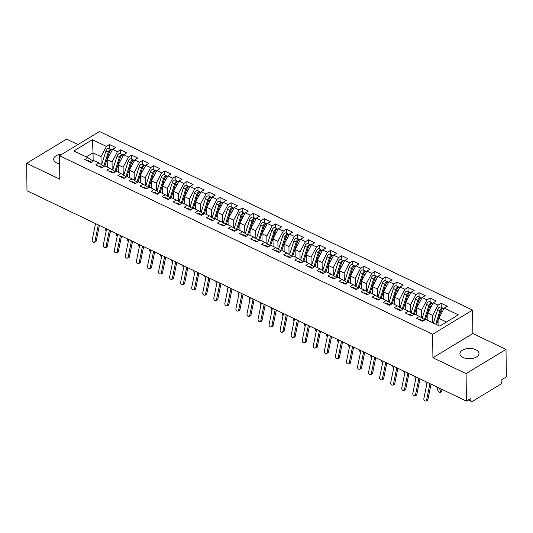 <?xml version="1.0" encoding="UTF-8"?>
<svg xmlns="http://www.w3.org/2000/svg" width="533" height="533" viewBox="0 0 533 533"><rect width="100%" height="100%" fill="white"/><g stroke="black" fill="none" stroke-linecap="round" stroke-linejoin="round"><path stroke-width="0.8" d="M62.328 154.024A9.534 5.143 -0.7 0 0 53.666 159.26A9.534 5.143 -0.7 0 0 56.811 163.011A9.534 5.143 -0.7 0 0 59.629 163.937M463.077 357.456A9.534 5.143 -0.7 0 0 473.364 358.243A9.534 5.143 -0.7 0 0 479 353.466A9.534 5.143 -0.7 0 0 475.856 349.708A9.534 5.143 -0.7 0 0 465.562 348.922A9.534 5.143 -0.7 0 0 459.932 353.699A9.534 5.143 -0.7 0 0 463.077 357.456M506.017 349.415L472.851 333.545L432.916 357.743L466.075 373.62L506.017 349.415L506.35 376.884L501.859 379.609L501.879 381.615A2.232 1.273 115.6 0 1 500.407 384.4L472.451 401.342A2.232 1.273 115.6 0 1 471.465 401.476L468.28 399.957M77.965 144.55L66.585 139.106L26.65 163.305L26.983 190.774L466.415 401.089L466.075 373.62M472.564 310.086L99.464 131.524L59.529 155.723L432.629 334.291L472.564 310.086L472.851 333.545M109.512 144.556L106.413 146.435L92.376 139.713L73.801 150.972L87.845 157.688L84.747 159.567L90.936 162.525L94.035 160.653L98.898 162.978L95.8 164.857L101.996 167.822L105.088 165.943L109.951 168.268L106.86 170.147L113.049 173.112L116.141 171.233L121.004 173.565L117.913 175.437L124.102 178.402L127.2 176.523L132.064 178.855L128.966 180.727L135.155 183.692L138.254 181.813L143.117 184.145L140.019 186.017L146.215 188.982L149.307 187.11L154.17 189.435L151.079 191.307L157.268 194.272L160.36 192.4L165.23 194.725L162.132 196.604L168.321 199.562L171.419 197.69L176.283 200.015L173.185 201.894L179.374 204.852L182.473 202.98L187.336 205.305L184.238 207.184L190.434 210.149L193.526 208.27L198.389 210.595L195.298 212.474L201.487 215.439L204.579 213.56L209.449 215.892L206.351 217.764L212.54 220.729L215.638 218.85L220.502 221.182L217.404 223.054L223.594 226.019L226.692 224.14L231.555 226.472L228.457 228.344L234.653 231.309L237.745 229.437L242.608 231.762L239.517 233.641L245.706 236.599L248.798 234.727L253.668 237.052L250.57 238.931L256.759 241.889L259.857 240.017L264.721 242.342L261.623 244.221L267.813 247.179L270.911 245.307L275.774 247.632L272.683 249.511L278.872 252.475L281.964 250.597L286.827 252.922L283.736 254.801L289.925 257.765L293.017 255.887L297.887 258.219L294.789 260.091L300.978 263.055L304.077 261.177L308.94 263.509L305.842 265.381L312.032 268.346L315.13 266.467L319.993 268.799L316.902 270.671L323.091 273.636L326.183 271.763L331.046 274.089L327.955 275.967L334.144 278.926L337.242 277.053L342.106 279.379L339.008 281.257L345.197 284.216L348.296 282.343L353.159 284.669L350.061 286.547L356.251 289.506L359.349 287.633L364.212 289.959L361.121 291.837L367.31 294.802L370.402 292.923L375.265 295.255L372.174 297.128L378.363 300.092L381.461 298.214L386.325 300.545L383.227 302.418L389.416 305.382L392.515 303.504L397.378 305.835L394.28 307.708L400.47 310.672L403.568 308.794L408.431 311.125L405.34 312.998L411.529 315.962L414.621 314.09L419.484 316.415L416.393 318.294L422.582 321.252L425.68 319.38L439.718 326.096L458.287 314.843L444.249 308.127L447.34 306.248L441.151 303.284L438.059 305.162L433.196 302.831L436.287 300.958L430.098 297.994L427 299.872L422.136 297.541L425.234 295.668L419.045 292.704L415.947 294.582L411.083 292.251L414.181 290.378L407.985 287.414L404.893 289.286L400.03 286.961L403.121 285.082L396.932 282.124L393.84 283.996L388.977 281.671L392.068 279.792L385.879 276.834L382.781 278.706L377.917 276.38L381.015 274.502L374.826 271.544L371.728 273.416L366.864 271.09L369.962 269.212L363.766 266.247L360.674 268.126L355.811 265.794L358.902 263.922L352.713 260.957L349.621 262.836L344.758 260.504L347.849 258.632L341.66 255.667L338.562 257.546L333.698 255.214L336.796 253.342L330.607 250.377L327.509 252.256L322.645 249.924L325.743 248.052L319.547 245.087L316.455 246.959L311.592 244.634L314.683 242.755L308.494 239.797L305.402 241.669L300.539 239.344L303.63 237.465L297.441 234.507L294.343 236.379L289.479 234.054L292.577 232.175L286.388 229.21L283.289 231.089L278.426 228.764L281.524 226.885L275.328 223.92L272.236 225.799L267.373 223.467L270.464 221.595L264.275 218.63L261.183 220.509L256.32 218.177L259.411 216.305L253.222 213.34L250.124 215.219L245.26 212.887L248.358 211.015L242.169 208.05L239.07 209.929L234.207 207.597L237.305 205.725L231.109 202.76L228.017 204.632L223.154 202.307L226.245 200.428L220.056 197.47L216.964 199.342L212.101 197.017L215.192 195.138L209.003 192.18L205.905 194.052L201.041 191.727L204.139 189.848L197.95 186.883L194.851 188.762L189.988 186.437L193.086 184.558L186.89 181.593L183.798 183.472L178.935 181.14L182.026 179.268L175.837 176.303L172.745 178.182L167.882 175.85L170.973 173.978L164.784 171.013L161.686 172.892L156.822 170.56L159.92 168.688L153.731 165.723L150.632 167.595L145.769 165.27L148.867 163.398L142.671 160.433L139.579 162.305L134.716 159.98L137.807 158.101L131.618 155.143L128.526 157.015L123.656 154.69L126.754 152.811L120.565 149.853L117.467 151.725L112.603 149.4L115.701 147.521L109.512 144.556L109.558 148.6M107.286 166.996L107.2 159.627L112.063 161.952L112.157 169.681M112.603 149.4L107.2 159.627M117.467 151.725L112.063 161.952M87.845 157.688L93.228 161.139M118.339 172.219L118.253 164.917L123.116 167.242L123.21 174.971M123.656 154.69L118.253 164.917M128.526 157.015L123.116 167.242M98.898 162.978L104.288 166.429M129.399 177.576L129.306 170.207L134.169 172.532L134.263 180.261M134.716 159.98L129.306 170.207M139.579 162.305L134.169 172.532M109.951 168.268L115.341 171.719M140.452 182.799L140.359 175.497L145.229 177.822L145.322 185.557M145.769 165.27L140.359 175.497M150.632 167.595L145.229 177.822M121.004 173.565L126.394 177.009M151.505 188.156L151.419 180.787L156.282 183.119L156.376 190.847M156.822 170.56L151.419 180.787M161.686 172.892L156.282 183.119M132.064 178.855L137.447 182.299M162.558 193.452L162.472 186.077L167.335 188.409L167.429 196.137M167.882 175.85L162.472 186.077M172.745 178.182L167.335 188.409M143.117 184.145L148.507 187.596M173.618 198.742L173.525 191.367L178.388 193.699L178.482 201.427M178.935 181.14L173.525 191.367M183.798 183.472L178.388 193.699M154.17 189.435L159.56 192.886M184.671 204.032L184.578 196.657L189.448 198.989L189.541 206.717M189.988 186.437L184.578 196.657M194.851 188.762L189.448 198.989M165.23 194.725L170.613 198.176M195.724 209.322L195.638 201.954L200.501 204.279L200.595 212.007M201.041 191.727L195.638 201.954M205.905 194.052L200.501 204.279M176.283 200.015L181.666 203.466M206.777 214.546L206.691 207.244L211.554 209.569L211.648 217.297M212.101 197.017L206.691 207.244M216.964 199.342L211.554 209.569M187.336 205.305L192.726 208.756M217.837 219.836L217.744 212.534L222.607 214.859L222.701 222.587M223.154 202.307L217.744 212.534M228.017 204.632L222.607 214.859M198.389 210.595L203.779 214.046M228.89 225.192L228.797 217.824L233.667 220.149L233.76 227.884M234.207 207.597L228.797 217.824M239.07 209.929L233.667 220.149M209.449 215.892L214.832 219.336M239.943 230.489L239.857 223.114L244.72 225.446L244.814 233.174M245.26 212.887L239.857 223.114M250.124 215.219L244.72 225.446M220.502 221.182L225.885 224.633M251.003 235.779L250.91 228.404L255.773 230.736L255.867 238.464M256.32 218.177L250.91 228.404M261.183 220.509L255.773 230.736M231.555 226.472L236.945 229.923M262.056 241.069L261.963 233.694L266.826 236.026L266.92 243.754M267.373 223.467L261.963 233.694M272.236 225.799L266.826 236.026M242.608 231.762L247.998 235.213M273.109 246.286L273.016 238.984L277.886 241.316L277.979 249.044M278.426 228.764L273.016 238.984M283.289 231.089L277.886 241.316M253.668 237.052L259.051 240.503M284.162 251.576L284.076 244.281L288.939 246.606L289.033 254.334M289.479 234.054L284.076 244.281M294.343 236.379L288.939 246.606M264.721 242.342L270.104 245.793M295.215 256.873L295.129 249.571L299.992 251.896L300.086 259.624M300.539 239.344L295.129 249.571M305.402 241.669L299.992 251.896M275.774 247.632L281.164 251.083M306.275 262.229L306.182 254.861L311.045 257.186L311.145 264.921M311.592 244.634L306.182 254.861M316.455 246.959L311.045 257.186M286.827 252.922L292.217 256.373M317.328 267.519L317.242 260.151L322.105 262.476L322.199 270.211M322.645 249.924L317.242 260.151M327.509 252.256L322.105 262.476M297.887 258.219L303.27 261.663M328.381 272.816L328.295 265.441L333.158 267.773L333.252 275.501M333.698 255.214L328.295 265.441M338.562 257.546L333.158 267.773M308.94 263.509L314.323 266.96M339.441 278.106L339.348 270.731L344.211 273.063L344.305 280.791M344.758 260.504L339.348 270.731M349.621 262.836L344.211 273.063M319.993 268.799L325.383 272.25M350.494 283.323L350.401 276.021L355.264 278.353L355.364 286.081M355.811 265.794L350.401 276.021M360.674 268.126L355.264 278.353M331.046 274.089L336.436 277.54M361.547 288.613L361.461 281.317L366.324 283.643L366.418 291.371M366.864 271.09L361.461 281.317M371.728 273.416L366.324 283.643M342.106 279.379L347.489 282.83M372.6 293.976L372.514 286.607L377.377 288.933L377.471 296.661M377.917 276.38L372.514 286.607M382.781 278.706L377.377 288.933M353.159 284.669L358.542 288.12M383.66 299.266L383.567 291.897L388.43 294.223L388.524 301.951M388.977 281.671L383.567 291.897M393.84 283.996L388.43 294.223M364.212 289.959L369.602 293.41M394.713 304.556L394.62 297.187L399.483 299.513L399.583 307.248M400.03 286.961L394.62 297.187M404.893 289.286L399.483 299.513M375.265 295.255L380.655 298.7M405.766 309.846L405.68 302.478L410.543 304.803L410.637 312.538M411.083 292.251L405.68 302.478M415.947 294.582L410.543 304.803M386.325 300.545L391.708 303.99M416.819 315.07L416.733 307.768L421.596 310.099L421.69 317.828M422.136 297.541L416.733 307.768M427 299.872L421.596 310.099M397.378 305.835L402.761 309.287M427.872 320.36L427.786 313.058L432.649 315.389L432.743 322.758M433.196 302.831L427.786 313.058M438.059 305.162L432.649 315.389M408.431 311.125L413.821 314.577M469.067 399.477L470.932 400.37L470.905 398.364L466.415 401.089M470.932 400.37A2.232 1.273 115.6 0 0 471.465 401.476M438.932 325.723L438.839 318.348L446.474 322.005M444.249 308.127L438.839 318.348M419.484 316.415L424.874 319.867M432.916 357.743L432.629 334.291M26.65 163.305L59.816 179.181L59.529 155.723M93.148 161.086L93.048 152.851L86.293 156.949M101.103 164.391L101.004 156.662L93.048 152.851L92.376 139.713M106.413 146.435L101.004 156.662M441.151 303.284L441.204 307.321M430.098 297.994L430.144 302.031M419.045 292.704L419.091 296.741M407.985 287.414L408.038 291.451M396.932 282.124L396.985 286.161M385.879 276.834L385.925 280.871M374.826 271.544L374.872 275.581M363.766 266.247L363.819 270.291M352.713 260.957L352.766 264.994M341.66 255.667L341.706 259.704M330.607 250.377L330.653 254.414M319.547 245.087L319.6 249.124M308.494 239.797L308.547 243.834M297.441 234.507L297.487 238.544M286.388 229.21L286.434 233.254M275.328 223.92L275.381 227.964M264.275 218.63L264.328 222.667M253.222 213.34L253.268 217.377M242.169 208.05L242.215 212.087M231.109 202.76L231.162 206.797M220.056 197.47L220.109 201.507M209.003 192.18L209.049 196.217M197.95 186.883L197.996 190.927M186.89 181.593L186.943 185.637M175.837 176.303L175.89 180.341M164.784 171.013L164.83 175.051M153.731 165.723L153.777 169.761M142.671 160.433L142.724 164.47M131.618 155.143L131.671 159.18M120.565 149.853L120.611 153.89M427.186 382.314L423.875 398.531A1.859 1.399 -102.1 0 0 424.261 400.356A1.859 1.399 -102.1 0 0 425.647 401.009A1.859 1.399 -102.1 0 0 426.64 399.85L427.886 399.583A1.859 1.399 77.9 0 1 426.893 400.743L425.647 401.009M422.929 320.913A2.978 1.692 115.6 0 0 422.542 320.586A2.978 1.692 115.6 0 0 421.383 320.679M419.058 319.567A2.978 1.692 -64.4 0 1 420.217 319.48L422.542 320.586M423.129 320.926A2.978 1.692 115.6 0 0 422.269 321.106M429.951 383.633L426.64 399.85M427.886 399.583L431.03 384.153M435.708 324.177L439.925 310.812A2.978 1.692 -64.4 0 1 441.69 308.367A2.978 1.692 -64.4 0 1 443.003 308.187L440.684 307.075A2.978 1.692 115.6 0 0 439.365 307.255A2.978 1.692 115.6 0 0 437.606 309.7L433.382 323.065M443.003 308.187A2.978 1.692 -64.4 0 1 443.389 308.514M436.587 324.604L440.811 311.239A2.978 1.692 -64.4 0 1 442.57 308.787A2.978 1.692 -64.4 0 1 443.889 308.607L443.969 308.647M441.417 389.123L441.87 390.616A1.859 0.806 45 0 1 441.81 391.275L440.571 392.508A1.859 0.806 -135 0 0 440.638 391.855L439.532 388.217M436.767 386.898L437.873 390.529A1.859 0.806 -135 0 0 439.159 392.168A1.859 0.806 -135 0 0 440.571 392.508M416.133 377.018L412.822 393.241A1.859 1.399 -102.1 0 0 413.208 395.06A1.859 1.399 -102.1 0 0 414.594 395.719A1.859 1.399 -102.1 0 0 415.58 394.56L416.826 394.293A1.859 1.399 77.9 0 1 415.84 395.453L414.594 395.719M411.876 315.623A2.978 1.692 115.6 0 0 411.489 315.296A2.978 1.692 115.6 0 0 410.33 315.389M408.005 314.277A2.978 1.692 -64.4 0 1 409.164 314.184L411.489 315.296M412.076 315.636A2.978 1.692 115.6 0 0 411.21 315.809M418.891 378.343L415.58 394.56M416.826 394.293L419.977 378.863M405.073 371.728L401.762 387.951A1.859 1.399 -102.1 0 0 402.155 389.77A1.859 1.399 -102.1 0 0 403.541 390.429A1.859 1.399 -102.1 0 0 404.527 389.27L405.773 389.003A1.859 1.399 77.9 0 1 404.78 390.163L403.541 390.429M400.816 310.333A2.978 1.692 115.6 0 0 400.43 310.006A2.978 1.692 115.6 0 0 399.27 310.099M396.952 308.987A2.978 1.692 -64.4 0 1 398.111 308.893L400.43 310.006M401.016 310.339A2.978 1.692 115.6 0 0 400.156 310.519M407.838 373.053L404.527 389.27M405.773 389.003L408.924 373.573M394.02 366.438L390.709 382.654A1.859 1.399 -102.1 0 0 391.095 384.48A1.859 1.399 -102.1 0 0 392.481 385.139A1.859 1.399 -102.1 0 0 393.474 383.98L394.72 383.713A1.859 1.399 77.9 0 1 393.727 384.873L392.481 385.139M389.763 305.043A2.978 1.692 115.6 0 0 389.376 304.716A2.978 1.692 115.6 0 0 388.217 304.809M385.899 303.697A2.978 1.692 -64.4 0 1 387.058 303.603L389.376 304.716M389.963 305.049A2.978 1.692 115.6 0 0 389.103 305.229M396.785 367.763L393.474 383.98M394.72 383.713L397.871 368.283M382.967 361.147L379.656 377.364A1.859 1.399 -102.1 0 0 380.042 379.19A1.859 1.399 -102.1 0 0 381.428 379.849A1.859 1.399 -102.1 0 0 382.421 378.69L383.667 378.423A1.859 1.399 77.9 0 1 382.674 379.583L381.428 379.849M378.71 299.753A2.978 1.692 115.6 0 0 378.323 299.426A2.978 1.692 115.6 0 0 377.164 299.519M374.839 298.407A2.978 1.692 -64.4 0 1 375.998 298.313L378.323 299.426M378.91 299.759A2.978 1.692 115.6 0 0 378.05 299.939M385.732 362.473L382.421 378.69M383.667 378.423L386.811 362.993M424.428 319.58L428.872 305.522A2.978 1.692 -64.4 0 1 430.631 303.077A2.978 1.692 -64.4 0 1 431.95 302.897L429.631 301.785A2.978 1.692 115.6 0 0 428.312 301.964A2.978 1.692 115.6 0 0 426.547 304.41L422.209 318.161M431.95 302.897A2.978 1.692 -64.4 0 1 432.336 303.224M425.474 319.5L429.758 305.949A2.978 1.692 -64.4 0 1 431.517 303.497A2.978 1.692 -64.4 0 1 432.836 303.317L432.916 303.357M430.804 385.279L430.817 385.326A1.859 0.806 45 0 1 430.751 385.985L430.637 386.099M426.68 384.779L425.714 381.608M413.375 314.29L417.819 300.232A2.978 1.692 -64.4 0 1 419.578 297.787A2.978 1.692 -64.4 0 1 420.897 297.607L418.572 296.495A2.978 1.692 115.6 0 0 417.259 296.674A2.978 1.692 115.6 0 0 415.493 299.12L411.156 312.864M420.897 297.607A2.978 1.692 -64.4 0 1 421.283 297.934M414.421 314.21L418.698 300.659A2.978 1.692 -64.4 0 1 420.464 298.207A2.978 1.692 -64.4 0 1 421.776 298.027L421.863 298.067M419.751 379.989L419.764 380.036A1.859 0.806 45 0 1 419.698 380.695L419.584 380.809M415.627 379.489L414.661 376.318M402.322 309L406.759 294.942A2.978 1.692 -64.4 0 1 408.525 292.49A2.978 1.692 -64.4 0 1 409.837 292.317L407.518 291.205A2.978 1.692 115.6 0 0 406.199 291.384A2.978 1.692 115.6 0 0 404.44 293.83L400.096 307.574M409.837 292.317A2.978 1.692 -64.4 0 1 410.23 292.644M403.368 308.92L407.645 295.362A2.978 1.692 -64.4 0 1 409.411 292.917A2.978 1.692 -64.4 0 1 410.723 292.737L410.803 292.777M408.691 374.699L408.711 374.746A1.859 0.806 45 0 1 408.644 375.399L408.525 375.518M404.574 374.199L403.601 371.028M391.269 303.71L395.706 289.652A2.978 1.692 -64.4 0 1 397.471 287.2A2.978 1.692 -64.4 0 1 398.784 287.021L396.465 285.915A2.978 1.692 115.6 0 0 395.146 286.094A2.978 1.692 115.6 0 0 393.387 288.54L389.043 302.284M398.784 287.021A2.978 1.692 -64.4 0 1 399.17 287.347M392.308 303.63L396.592 290.072A2.978 1.692 -64.4 0 1 398.351 287.627A2.978 1.692 -64.4 0 1 399.67 287.447L399.75 287.487M397.638 369.409L397.651 369.456A1.859 0.806 45 0 1 397.591 370.109L397.471 370.228M393.514 368.909L392.548 365.731M371.914 355.857L368.603 372.074A1.859 1.399 -102.1 0 0 368.989 373.9A1.859 1.399 -102.1 0 0 370.375 374.559A1.859 1.399 -102.1 0 0 371.361 373.4L372.607 373.127A1.859 1.399 77.9 0 1 371.621 374.286L370.375 374.559M367.657 294.463A2.978 1.692 115.6 0 0 367.27 294.136A2.978 1.692 115.6 0 0 366.111 294.223M363.786 293.117A2.978 1.692 -64.4 0 1 364.945 293.023L367.27 294.136M367.857 294.469A2.978 1.692 115.6 0 0 366.99 294.649M374.672 357.177L371.361 373.4M372.607 373.127L375.758 357.696M380.209 298.42L384.653 284.362A2.978 1.692 -64.4 0 1 386.412 281.91A2.978 1.692 -64.4 0 1 387.731 281.73L385.406 280.625A2.978 1.692 115.6 0 0 384.093 280.798A2.978 1.692 115.6 0 0 382.328 283.25L377.99 296.994M387.731 281.73A2.978 1.692 -64.4 0 1 388.117 282.057M381.255 298.34L385.532 284.782A2.978 1.692 -64.4 0 1 387.298 282.337A2.978 1.692 -64.4 0 1 388.617 282.157L388.697 282.197M386.585 364.119L386.598 364.166A1.859 0.806 45 0 1 386.532 364.819L386.418 364.938M382.461 363.619L381.495 360.441M360.854 350.567L357.543 366.784A1.859 1.399 -102.1 0 0 357.936 368.609A1.859 1.399 -102.1 0 0 359.315 369.262A1.859 1.399 -102.1 0 0 360.308 368.11L361.554 367.837A1.859 1.399 77.9 0 1 360.561 368.996L359.315 369.262M356.597 289.172A2.978 1.692 115.6 0 0 356.211 288.846A2.978 1.692 115.6 0 0 355.051 288.933M352.733 287.82A2.978 1.692 -64.4 0 1 353.892 287.733L356.211 288.846M356.797 289.179A2.978 1.692 115.6 0 0 355.937 289.359M363.619 351.887L360.308 368.11M361.554 367.837L364.705 352.406M349.801 345.277L346.49 361.494A1.859 1.399 -102.1 0 0 346.876 363.319A1.859 1.399 -102.1 0 0 348.262 363.972A1.859 1.399 -102.1 0 0 349.255 362.813L350.501 362.547A1.859 1.399 77.9 0 1 349.508 363.706L348.262 363.972M345.544 283.876A2.978 1.692 115.6 0 0 345.157 283.549A2.978 1.692 115.6 0 0 343.998 283.643M341.68 282.53A2.978 1.692 -64.4 0 1 342.839 282.443L345.157 283.549M345.744 283.889A2.978 1.692 115.6 0 0 344.884 284.069M352.566 346.597L349.255 362.813M350.501 362.547L353.652 347.116M338.748 339.987L335.437 356.204A1.859 1.399 -102.1 0 0 335.823 358.029A1.859 1.399 -102.1 0 0 337.209 358.682A1.859 1.399 -102.1 0 0 338.202 357.523L339.448 357.257A1.859 1.399 77.9 0 1 338.455 358.416L337.209 358.682M334.491 278.586A2.978 1.692 115.6 0 0 334.104 278.259A2.978 1.692 115.6 0 0 332.945 278.353M330.62 277.24A2.978 1.692 -64.4 0 1 331.779 277.153L334.104 278.259M334.691 278.599A2.978 1.692 115.6 0 0 333.831 278.779M341.513 341.307L338.202 357.523M339.448 357.257L342.592 341.826M327.695 334.691L324.384 350.914A1.859 1.399 -102.1 0 0 324.77 352.733A1.859 1.399 -102.1 0 0 326.156 353.392A1.859 1.399 -102.1 0 0 327.142 352.233L328.388 351.967A1.859 1.399 77.9 0 1 327.402 353.126L326.156 353.392M323.438 273.296A2.978 1.692 115.6 0 0 323.051 272.969A2.978 1.692 115.6 0 0 321.892 273.063M319.567 271.95A2.978 1.692 -64.4 0 1 320.726 271.857L323.051 272.969M323.638 273.309A2.978 1.692 115.6 0 0 322.771 273.482M330.453 336.017L327.142 352.233M328.388 351.967L331.539 336.536M369.156 293.13L373.593 279.065A2.978 1.692 -64.4 0 1 375.359 276.62A2.978 1.692 -64.4 0 1 376.678 276.44L374.353 275.328A2.978 1.692 115.6 0 0 373.04 275.508A2.978 1.692 115.6 0 0 371.274 277.959L366.937 291.704M376.678 276.44A2.978 1.692 -64.4 0 1 377.064 276.767M370.202 293.05L374.479 279.492A2.978 1.692 -64.4 0 1 376.245 277.047A2.978 1.692 -64.4 0 1 377.557 276.867L377.644 276.907M375.532 358.829L375.545 358.876A1.859 0.806 45 0 1 375.479 359.528L375.365 359.648M371.408 358.329L370.442 355.151M358.103 287.833L362.54 273.775A2.978 1.692 -64.4 0 1 364.305 271.33A2.978 1.692 -64.4 0 1 365.618 271.15L363.299 270.038A2.978 1.692 115.6 0 0 361.98 270.218A2.978 1.692 115.6 0 0 360.221 272.669L355.877 286.414M365.618 271.15A2.978 1.692 -64.4 0 1 366.011 271.477M359.149 287.753L363.426 274.202A2.978 1.692 -64.4 0 1 365.192 271.75A2.978 1.692 -64.4 0 1 366.504 271.577L366.584 271.61M364.472 353.539L364.492 353.586A1.859 0.806 45 0 1 364.425 354.238L364.305 354.352M360.355 353.039L359.382 349.861M347.05 282.543L351.487 268.485A2.978 1.692 -64.4 0 1 353.252 266.04A2.978 1.692 -64.4 0 1 354.565 265.86L352.246 264.748A2.978 1.692 115.6 0 0 350.927 264.928A2.978 1.692 115.6 0 0 349.168 267.373L344.824 281.124M354.565 265.86A2.978 1.692 -64.4 0 1 354.951 266.187M348.089 282.463L352.373 268.912A2.978 1.692 -64.4 0 1 354.132 266.46A2.978 1.692 -64.4 0 1 355.451 266.28L355.531 266.32M353.419 348.242L353.432 348.289A1.859 0.806 45 0 1 353.372 348.948L353.252 349.062M349.295 347.749L348.329 344.571M335.99 277.253L340.434 263.195A2.978 1.692 -64.4 0 1 342.193 260.75A2.978 1.692 -64.4 0 1 343.512 260.57L341.187 259.458A2.978 1.692 115.6 0 0 339.874 259.638A2.978 1.692 115.6 0 0 338.109 262.083L333.771 275.834M343.512 260.57A2.978 1.692 -64.4 0 1 343.898 260.897M337.036 277.173L341.313 263.622A2.978 1.692 -64.4 0 1 343.079 261.17A2.978 1.692 -64.4 0 1 344.398 260.99L344.478 261.03M342.366 342.952L342.379 342.999A1.859 0.806 45 0 1 342.313 343.658L342.199 343.772M338.242 342.452L337.276 339.281M316.635 329.401L313.324 345.617A1.859 1.399 -102.1 0 0 313.717 347.443A1.859 1.399 -102.1 0 0 315.096 348.102A1.859 1.399 -102.1 0 0 316.089 346.943L317.335 346.677A1.859 1.399 77.9 0 1 316.342 347.836L315.096 348.102M312.378 268.006A2.978 1.692 115.6 0 0 311.992 267.679A2.978 1.692 115.6 0 0 310.832 267.773M308.514 266.66A2.978 1.692 -64.4 0 1 309.673 266.567L311.992 267.679M312.578 268.012A2.978 1.692 115.6 0 0 311.718 268.192M319.4 330.726L316.089 346.943M317.335 346.677L320.486 331.246M305.582 324.111L302.271 340.327A1.859 1.399 -102.1 0 0 302.657 342.153A1.859 1.399 -102.1 0 0 304.043 342.812A1.859 1.399 -102.1 0 0 305.036 341.653L306.282 341.387A1.859 1.399 77.9 0 1 305.289 342.546L304.043 342.812M301.325 262.716A2.978 1.692 115.6 0 0 300.938 262.389A2.978 1.692 115.6 0 0 299.779 262.483M297.461 261.37A2.978 1.692 -64.4 0 1 298.62 261.277L300.938 262.389M301.525 262.722A2.978 1.692 115.6 0 0 300.665 262.902M308.347 325.436L305.036 341.653M306.282 341.387L309.433 325.956M294.529 318.821L291.218 335.037A1.859 1.399 -102.1 0 0 291.604 336.863A1.859 1.399 -102.1 0 0 292.99 337.522A1.859 1.399 -102.1 0 0 293.983 336.363L295.229 336.096A1.859 1.399 77.9 0 1 294.236 337.249L292.99 337.522M290.272 257.426A2.978 1.692 115.6 0 0 289.885 257.099A2.978 1.692 115.6 0 0 288.726 257.186M286.401 256.08A2.978 1.692 -64.4 0 1 287.56 255.987L289.885 257.099M290.472 257.432A2.978 1.692 115.6 0 0 289.612 257.612M297.294 320.146L293.983 336.363M295.229 336.096L298.373 320.666M283.476 313.531L280.158 329.747A1.859 1.399 -102.1 0 0 280.551 331.573A1.859 1.399 -102.1 0 0 281.937 332.232A1.859 1.399 -102.1 0 0 282.923 331.073L284.169 330.8A1.859 1.399 77.9 0 1 283.183 331.959L281.937 332.232M279.219 252.136A2.978 1.692 115.6 0 0 278.826 251.809A2.978 1.692 115.6 0 0 277.673 251.896M275.348 250.79A2.978 1.692 -64.4 0 1 276.507 250.697L278.826 251.809M279.419 252.142A2.978 1.692 115.6 0 0 278.552 252.322M286.234 314.85L282.923 331.073M284.169 330.8L287.32 315.369M272.416 308.241L269.105 324.457A1.859 1.399 -102.1 0 0 269.498 326.283A1.859 1.399 -102.1 0 0 270.877 326.936A1.859 1.399 -102.1 0 0 271.87 325.783L273.116 325.51A1.859 1.399 77.9 0 1 272.123 326.669L270.877 326.936M268.159 246.846A2.978 1.692 115.6 0 0 267.773 246.519A2.978 1.692 115.6 0 0 266.613 246.606M264.295 245.493A2.978 1.692 -64.4 0 1 265.454 245.407L267.773 246.519M268.359 246.852A2.978 1.692 115.6 0 0 267.499 247.032M275.181 309.56L271.87 325.783M273.116 325.51L276.267 310.079M324.937 271.963L329.374 257.905A2.978 1.692 -64.4 0 1 331.14 255.46A2.978 1.692 -64.4 0 1 332.459 255.28L330.134 254.168A2.978 1.692 115.6 0 0 328.821 254.348A2.978 1.692 115.6 0 0 327.055 256.793L322.718 270.537M332.459 255.28A2.978 1.692 -64.4 0 1 332.845 255.607M325.983 271.883L330.26 258.325A2.978 1.692 -64.4 0 1 332.026 255.88A2.978 1.692 -64.4 0 1 333.338 255.7L333.425 255.74M331.313 337.662L331.326 337.709A1.859 0.806 45 0 1 331.26 338.368L331.146 338.482M327.189 337.162L326.223 333.991M313.884 266.673L318.321 252.615A2.978 1.692 -64.4 0 1 320.086 250.164A2.978 1.692 -64.4 0 1 321.399 249.99L319.08 248.878A2.978 1.692 115.6 0 0 317.761 249.058A2.978 1.692 115.6 0 0 316.002 251.503L311.658 265.247M321.399 249.99A2.978 1.692 -64.4 0 1 321.792 250.317M314.93 266.593L319.207 253.035A2.978 1.692 -64.4 0 1 320.966 250.59A2.978 1.692 -64.4 0 1 322.285 250.41L322.365 250.45M320.253 332.372L320.273 332.419A1.859 0.806 45 0 1 320.206 333.072L320.086 333.192M316.136 331.872L315.163 328.701M302.831 261.383L307.268 247.325A2.978 1.692 -64.4 0 1 309.033 244.874A2.978 1.692 -64.4 0 1 310.346 244.694L308.027 243.588A2.978 1.692 115.6 0 0 306.708 243.768A2.978 1.692 115.6 0 0 304.949 246.213L300.605 259.957M310.346 244.694A2.978 1.692 -64.4 0 1 310.732 245.02M303.87 261.303L308.154 247.745A2.978 1.692 -64.4 0 1 309.913 245.3A2.978 1.692 -64.4 0 1 311.232 245.12L311.312 245.16M309.2 327.082L309.213 327.129A1.859 0.806 45 0 1 309.153 327.782L309.033 327.902M305.076 326.582L304.11 323.404M291.771 256.093L296.215 242.035A2.978 1.692 -64.4 0 1 297.974 239.584A2.978 1.692 -64.4 0 1 299.293 239.404L296.968 238.298A2.978 1.692 115.6 0 0 295.655 238.471A2.978 1.692 115.6 0 0 293.89 240.923L289.552 254.667M299.293 239.404A2.978 1.692 -64.4 0 1 299.679 239.73M292.817 256.013L297.094 242.455A2.978 1.692 -64.4 0 1 298.86 240.01A2.978 1.692 -64.4 0 1 300.179 239.83L300.259 239.87M298.147 321.792L298.16 321.839A1.859 0.806 45 0 1 298.094 322.492L297.98 322.612M294.023 321.292L293.057 318.114M280.718 250.803L285.155 236.739A2.978 1.692 -64.4 0 1 286.921 234.293A2.978 1.692 -64.4 0 1 288.24 234.114L285.915 233.001A2.978 1.692 115.6 0 0 284.602 233.181A2.978 1.692 115.6 0 0 282.836 235.633L278.499 249.377M288.24 234.114A2.978 1.692 -64.4 0 1 288.626 234.44M281.764 250.723L286.041 237.165A2.978 1.692 -64.4 0 1 287.807 234.72A2.978 1.692 -64.4 0 1 289.119 234.54L289.206 234.58M287.094 316.502L287.107 316.549A1.859 0.806 45 0 1 287.04 317.202L286.927 317.322M282.97 316.002L282.004 312.824M261.363 302.951L258.052 319.167A1.859 1.399 -102.1 0 0 258.438 320.993A1.859 1.399 -102.1 0 0 259.824 321.646A1.859 1.399 -102.1 0 0 260.817 320.486L262.063 320.22A1.859 1.399 77.9 0 1 261.07 321.379L259.824 321.646M257.106 241.549A2.978 1.692 115.6 0 0 256.719 241.222A2.978 1.692 115.6 0 0 255.56 241.316M253.242 240.203A2.978 1.692 -64.4 0 1 254.401 240.117L256.719 241.222M257.306 241.562A2.978 1.692 115.6 0 0 256.446 241.742M264.128 304.27L260.817 320.486M262.063 320.22L265.214 304.789M269.665 245.506L274.102 231.449A2.978 1.692 -64.4 0 1 275.867 229.003A2.978 1.692 -64.4 0 1 277.18 228.824L274.861 227.711A2.978 1.692 115.6 0 0 273.542 227.891A2.978 1.692 115.6 0 0 271.783 230.343L267.439 244.087M277.18 228.824A2.978 1.692 -64.4 0 1 277.566 229.15M270.704 245.427L274.988 231.875A2.978 1.692 -64.4 0 1 276.747 229.423A2.978 1.692 -64.4 0 1 278.066 229.25L278.146 229.283M276.034 311.212L276.047 311.259A1.859 0.806 45 0 1 275.987 311.912L275.867 312.025M271.917 310.712L270.944 307.534M250.31 297.661L246.999 313.877A1.859 1.399 -102.1 0 0 247.385 315.703A1.859 1.399 -102.1 0 0 248.771 316.355A1.859 1.399 -102.1 0 0 249.764 315.196L251.003 314.93A1.859 1.399 77.9 0 1 250.017 316.089L248.771 316.355M246.053 236.259A2.978 1.692 115.6 0 0 245.666 235.932A2.978 1.692 115.6 0 0 244.507 236.026M242.182 234.913A2.978 1.692 -64.4 0 1 243.341 234.826L245.666 235.932M246.253 236.272A2.978 1.692 115.6 0 0 245.387 236.452M253.075 298.98L249.764 315.196M251.003 314.93L254.154 299.499M258.612 240.216L263.049 226.159A2.978 1.692 -64.4 0 1 264.808 223.713A2.978 1.692 -64.4 0 1 266.127 223.534L263.808 222.421A2.978 1.692 115.6 0 0 262.489 222.601A2.978 1.692 115.6 0 0 260.73 225.046L256.386 238.797M266.127 223.534A2.978 1.692 -64.4 0 1 266.513 223.86M259.651 240.136L263.935 226.585A2.978 1.692 -64.4 0 1 265.694 224.133A2.978 1.692 -64.4 0 1 267.013 223.953L267.093 223.993M264.981 305.915L264.994 305.962A1.859 0.806 45 0 1 264.934 306.622L264.814 306.735M260.857 305.416L259.891 302.244M239.257 292.364L235.939 308.587A1.859 1.399 -102.1 0 0 236.332 310.406A1.859 1.399 -102.1 0 0 237.718 311.065A1.859 1.399 -102.1 0 0 238.704 309.906L239.95 309.64A1.859 1.399 77.9 0 1 238.964 310.799L237.718 311.065M235 230.969A2.978 1.692 115.6 0 0 234.607 230.642A2.978 1.692 115.6 0 0 233.447 230.736M231.129 229.623A2.978 1.692 -64.4 0 1 232.288 229.53L234.607 230.642M235.2 230.976A2.978 1.692 115.6 0 0 234.333 231.155M242.015 293.69L238.704 309.906M239.95 309.64L243.101 294.209M247.552 234.926L251.996 220.869A2.978 1.692 -64.4 0 1 253.755 218.423A2.978 1.692 -64.4 0 1 255.074 218.244L252.749 217.131A2.978 1.692 115.6 0 0 251.436 217.311A2.978 1.692 115.6 0 0 249.671 219.756L245.333 233.507M255.074 218.244A2.978 1.692 -64.4 0 1 255.46 218.57M248.598 234.846L252.875 221.295A2.978 1.692 -64.4 0 1 254.641 218.843A2.978 1.692 -64.4 0 1 255.96 218.663L256.04 218.703M253.928 300.625L253.941 300.672A1.859 0.806 45 0 1 253.875 301.332L253.761 301.445M249.804 300.126L248.838 296.954M228.197 287.074L224.886 303.29A1.859 1.399 -102.1 0 0 225.279 305.116A1.859 1.399 -102.1 0 0 226.658 305.775A1.859 1.399 -102.1 0 0 227.651 304.616L228.897 304.35A1.859 1.399 77.9 0 1 227.904 305.509L226.658 305.775M223.94 225.679A2.978 1.692 115.6 0 0 223.554 225.352A2.978 1.692 115.6 0 0 222.394 225.446M220.076 224.333A2.978 1.692 -64.4 0 1 221.235 224.24L223.554 225.352M224.14 225.686A2.978 1.692 115.6 0 0 223.28 225.865M230.962 288.4L227.651 304.616M228.897 304.35L232.048 288.919M236.499 229.636L240.936 215.579A2.978 1.692 -64.4 0 1 242.702 213.133A2.978 1.692 -64.4 0 1 244.021 212.953L241.696 211.841A2.978 1.692 115.6 0 0 240.383 212.021A2.978 1.692 115.6 0 0 238.617 214.466L234.273 228.211M244.021 212.953A2.978 1.692 -64.4 0 1 244.407 213.28M237.545 229.556L241.822 215.998A2.978 1.692 -64.4 0 1 243.588 213.553A2.978 1.692 -64.4 0 1 244.9 213.373L244.987 213.413M242.875 295.335L242.888 295.382A1.859 0.806 45 0 1 242.821 296.042L242.702 296.155M238.751 294.836L237.785 291.664M217.144 281.784L213.833 298A1.859 1.399 -102.1 0 0 214.219 299.826A1.859 1.399 -102.1 0 0 215.605 300.485A1.859 1.399 -102.1 0 0 216.598 299.326L217.844 299.06A1.859 1.399 77.9 0 1 216.851 300.219L215.605 300.485M212.887 220.389A2.978 1.692 115.6 0 0 212.5 220.062A2.978 1.692 115.6 0 0 211.341 220.156M209.023 219.043A2.978 1.692 -64.4 0 1 210.182 218.95L212.5 220.062M213.087 220.395A2.978 1.692 115.6 0 0 212.227 220.575M219.909 283.11L216.598 299.326M217.844 299.06L220.995 283.629M225.446 224.346L229.883 210.288A2.978 1.692 -64.4 0 1 231.648 207.837A2.978 1.692 -64.4 0 1 232.961 207.663L230.642 206.551A2.978 1.692 115.6 0 0 229.323 206.731A2.978 1.692 115.6 0 0 227.564 209.176L223.22 222.921M232.961 207.663A2.978 1.692 -64.4 0 1 233.347 207.99M226.485 224.266L230.769 210.708A2.978 1.692 -64.4 0 1 232.528 208.263A2.978 1.692 -64.4 0 1 233.847 208.083L233.927 208.123M231.815 290.045L231.828 290.092A1.859 0.806 45 0 1 231.768 290.745L231.648 290.865M227.698 289.546L226.725 286.374M206.091 276.494L202.78 292.71A1.859 1.399 -102.1 0 0 203.166 294.536A1.859 1.399 -102.1 0 0 204.552 295.195A1.859 1.399 -102.1 0 0 205.545 294.036L206.784 293.763A1.859 1.399 77.9 0 1 205.798 294.922L204.552 295.195M201.834 215.099A2.978 1.692 115.6 0 0 201.447 214.772A2.978 1.692 115.6 0 0 200.288 214.859M197.963 213.753A2.978 1.692 -64.4 0 1 199.122 213.66L201.447 214.772M202.034 215.105A2.978 1.692 115.6 0 0 201.168 215.285M208.856 277.82L205.545 294.036M206.784 293.763L209.935 278.339M214.393 219.056L218.83 204.998A2.978 1.692 -64.4 0 1 220.589 202.547A2.978 1.692 -64.4 0 1 221.908 202.367L219.589 201.261A2.978 1.692 115.6 0 0 218.27 201.441A2.978 1.692 115.6 0 0 216.505 203.886L212.167 217.631M221.908 202.367A2.978 1.692 -64.4 0 1 222.294 202.693M215.432 218.976L219.716 205.418A2.978 1.692 -64.4 0 1 221.475 202.973A2.978 1.692 -64.4 0 1 222.794 202.793L222.874 202.833M220.762 284.755L220.775 284.802A1.859 0.806 45 0 1 220.709 285.455L220.595 285.575M216.638 284.256L215.672 281.078M195.031 271.204L191.72 287.42A1.859 1.399 -102.1 0 0 192.113 289.246A1.859 1.399 -102.1 0 0 193.499 289.905A1.859 1.399 -102.1 0 0 194.485 288.746L195.731 288.473A1.859 1.399 77.9 0 1 194.745 289.632L193.499 289.905M190.781 209.809A2.978 1.692 115.6 0 0 190.388 209.482A2.978 1.692 115.6 0 0 189.228 209.569M186.91 208.463A2.978 1.692 -64.4 0 1 188.069 208.37L190.388 209.482M190.974 209.815A2.978 1.692 115.6 0 0 190.114 209.995M197.796 272.523L194.485 288.746M195.731 288.473L198.882 273.043M203.333 213.766L207.777 199.708A2.978 1.692 -64.4 0 1 209.536 197.257A2.978 1.692 -64.4 0 1 210.855 197.077L208.53 195.971A2.978 1.692 115.6 0 0 207.217 196.144A2.978 1.692 115.6 0 0 205.452 198.596L201.114 212.341M210.855 197.077A2.978 1.692 -64.4 0 1 211.241 197.403M204.379 213.686L208.656 200.128A2.978 1.692 -64.4 0 1 210.422 197.683A2.978 1.692 -64.4 0 1 211.741 197.503L211.821 197.543M209.709 279.465L209.722 279.512A1.859 0.806 45 0 1 209.656 280.165L209.542 280.285M205.585 278.966L204.619 275.788M183.978 265.914L180.667 282.13A1.859 1.399 -102.1 0 0 181.06 283.956A1.859 1.399 -102.1 0 0 182.439 284.609A1.859 1.399 -102.1 0 0 183.432 283.449L184.678 283.183A1.859 1.399 77.9 0 1 183.685 284.342L182.439 284.609M179.721 204.519A2.978 1.692 115.6 0 0 179.335 204.192A2.978 1.692 115.6 0 0 178.175 204.279M175.857 203.166A2.978 1.692 -64.4 0 1 177.016 203.08L179.335 204.192M179.921 204.525A2.978 1.692 115.6 0 0 179.061 204.705M186.743 267.233L183.432 283.449M184.678 283.183L187.829 267.753M192.28 208.476L196.717 194.412A2.978 1.692 -64.4 0 1 198.483 191.967A2.978 1.692 -64.4 0 1 199.802 191.787L197.476 190.674A2.978 1.692 115.6 0 0 196.164 190.854A2.978 1.692 115.6 0 0 194.398 193.306L190.054 207.051M199.802 191.787A2.978 1.692 -64.4 0 1 200.188 192.113M193.326 208.396L197.603 194.838A2.978 1.692 -64.4 0 1 199.369 192.393A2.978 1.692 -64.4 0 1 200.681 192.213L200.768 192.253M198.656 274.175L198.669 274.222A1.859 0.806 45 0 1 198.602 274.875L198.483 274.995M194.532 273.676L193.566 270.498M172.925 260.624L169.614 276.84A1.859 1.399 -102.1 0 0 170 278.666A1.859 1.399 -102.1 0 0 171.386 279.319A1.859 1.399 -102.1 0 0 172.379 278.159L173.625 277.893A1.859 1.399 77.9 0 1 172.632 279.052L171.386 279.319M168.668 199.222A2.978 1.692 115.6 0 0 168.281 198.896A2.978 1.692 115.6 0 0 167.122 198.989M164.804 197.876A2.978 1.692 -64.4 0 1 165.963 197.79L168.281 198.896M168.868 199.235A2.978 1.692 115.6 0 0 168.008 199.415M175.69 261.943L172.379 278.159M173.625 277.893L176.776 262.463M181.227 203.18L185.664 189.122A2.978 1.692 -64.4 0 1 187.429 186.677A2.978 1.692 -64.4 0 1 188.742 186.497L186.423 185.384A2.978 1.692 115.6 0 0 185.104 185.564A2.978 1.692 115.6 0 0 183.345 188.016L179.001 201.76M188.742 186.497A2.978 1.692 -64.4 0 1 189.128 186.823M182.266 203.1L186.55 189.548A2.978 1.692 -64.4 0 1 188.309 187.096A2.978 1.692 -64.4 0 1 189.628 186.923L189.708 186.956M187.596 268.885L187.609 268.932A1.859 0.806 45 0 1 187.549 269.585L187.429 269.698M183.479 268.385L182.506 265.207M161.872 255.334L158.561 271.55A1.859 1.399 -102.1 0 0 158.947 273.376A1.859 1.399 -102.1 0 0 160.333 274.029A1.859 1.399 -102.1 0 0 161.326 272.869L162.565 272.603A1.859 1.399 77.9 0 1 161.579 273.762L160.333 274.029M157.615 193.932A2.978 1.692 115.6 0 0 157.228 193.606A2.978 1.692 115.6 0 0 156.069 193.699M153.744 192.586A2.978 1.692 -64.4 0 1 154.903 192.5L157.228 193.606M157.815 193.945A2.978 1.692 115.6 0 0 156.949 194.119M164.637 256.653L161.326 272.869M162.565 272.603L165.716 257.173M170.174 197.89L174.611 183.832A2.978 1.692 -64.4 0 1 176.37 181.387A2.978 1.692 -64.4 0 1 177.689 181.207L175.37 180.094A2.978 1.692 115.6 0 0 174.051 180.274A2.978 1.692 115.6 0 0 172.286 182.719L167.948 196.47M177.689 181.207A2.978 1.692 -64.4 0 1 178.075 181.533M171.213 197.81L175.497 184.258A2.978 1.692 -64.4 0 1 177.256 181.806A2.978 1.692 -64.4 0 1 178.575 181.626L178.655 181.666M176.543 263.588L176.556 263.635A1.859 0.806 45 0 1 176.49 264.295L176.376 264.408M172.419 263.089L171.453 259.917M150.812 250.037L147.501 266.26A1.859 1.399 -102.1 0 0 147.894 268.079A1.859 1.399 -102.1 0 0 149.28 268.739A1.859 1.399 -102.1 0 0 150.266 267.579L151.512 267.313A1.859 1.399 77.9 0 1 150.526 268.472L149.28 268.739M146.562 188.642A2.978 1.692 115.6 0 0 146.169 188.316A2.978 1.692 115.6 0 0 145.009 188.409M142.691 187.296A2.978 1.692 -64.4 0 1 143.85 187.203L146.169 188.316M146.755 188.649A2.978 1.692 115.6 0 0 145.895 188.829M153.577 251.363L150.266 267.579M151.512 267.313L154.663 251.882M159.114 192.6L163.558 178.542A2.978 1.692 -64.4 0 1 165.317 176.097A2.978 1.692 -64.4 0 1 166.636 175.917L164.311 174.804A2.978 1.692 115.6 0 0 162.998 174.984A2.978 1.692 115.6 0 0 161.233 177.429L156.895 191.18M166.636 175.917A2.978 1.692 -64.4 0 1 167.022 176.243M160.16 192.52L164.437 178.968A2.978 1.692 -64.4 0 1 166.203 176.516A2.978 1.692 -64.4 0 1 167.522 176.336L167.602 176.376M165.49 258.298L165.503 258.345A1.859 0.806 45 0 1 165.437 259.005L165.323 259.118M161.366 257.799L160.4 254.627M139.759 244.747L136.448 260.963A1.859 1.399 -102.1 0 0 136.834 262.789A1.859 1.399 -102.1 0 0 138.22 263.449A1.859 1.399 -102.1 0 0 139.213 262.289L140.459 262.023A1.859 1.399 77.9 0 1 139.466 263.182L138.22 263.449M135.502 183.352A2.978 1.692 115.6 0 0 135.115 183.026A2.978 1.692 115.6 0 0 133.956 183.119M131.638 182.006A2.978 1.692 -64.4 0 1 132.797 181.913L135.115 183.026M135.702 183.359A2.978 1.692 115.6 0 0 134.842 183.539M142.524 246.073L139.213 262.289M140.459 262.023L143.61 246.592M148.061 187.31L152.498 173.252A2.978 1.692 -64.4 0 1 154.264 170.807A2.978 1.692 -64.4 0 1 155.583 170.627L153.257 169.514A2.978 1.692 115.6 0 0 151.938 169.694A2.978 1.692 115.6 0 0 150.179 172.139L145.835 185.884M155.583 170.627A2.978 1.692 -64.4 0 1 155.969 170.953M149.107 187.23L153.384 173.671A2.978 1.692 -64.4 0 1 155.15 171.226A2.978 1.692 -64.4 0 1 156.462 171.046L156.549 171.086M154.437 253.008L154.45 253.055A1.859 0.806 45 0 1 154.383 253.708L154.264 253.828M150.313 252.509L149.34 249.337M128.706 239.457L125.395 255.673A1.859 1.399 -102.1 0 0 125.781 257.499A1.859 1.399 -102.1 0 0 127.167 258.159A1.859 1.399 -102.1 0 0 128.16 256.999L129.406 256.733A1.859 1.399 77.9 0 1 128.413 257.892L127.167 258.159M124.449 178.062A2.978 1.692 115.6 0 0 124.062 177.736A2.978 1.692 115.6 0 0 122.903 177.829M120.585 176.716A2.978 1.692 -64.4 0 1 121.737 176.623L124.062 177.736M124.649 178.069A2.978 1.692 115.6 0 0 123.789 178.249M131.471 240.783L128.16 256.999M129.406 256.733L132.557 241.302M137.008 182.019L141.445 167.962A2.978 1.692 -64.4 0 1 143.21 165.51A2.978 1.692 -64.4 0 1 144.523 165.337L142.204 164.224A2.978 1.692 115.6 0 0 140.885 164.404A2.978 1.692 115.6 0 0 139.126 166.849L134.782 180.594M144.523 165.337A2.978 1.692 -64.4 0 1 144.909 165.663M138.047 181.94L142.331 168.381A2.978 1.692 -64.4 0 1 144.09 165.936A2.978 1.692 -64.4 0 1 145.409 165.756L145.489 165.796M143.377 247.718L143.39 247.765A1.859 0.806 45 0 1 143.33 248.418L143.21 248.538M139.26 247.219L138.287 244.047M117.653 234.167L114.342 250.383A1.859 1.399 -102.1 0 0 114.728 252.209A1.859 1.399 -102.1 0 0 116.114 252.869A1.859 1.399 -102.1 0 0 117.1 251.709L118.346 251.436A1.859 1.399 77.9 0 1 117.36 252.595L116.114 252.869M113.396 172.772A2.978 1.692 115.6 0 0 113.009 172.445A2.978 1.692 115.6 0 0 111.85 172.532M109.525 171.426A2.978 1.692 -64.4 0 1 110.684 171.333L113.009 172.445M113.596 172.779A2.978 1.692 115.6 0 0 112.729 172.959M120.418 235.493L117.1 251.709M118.346 251.436L121.497 236.006M125.955 176.729L130.392 162.672A2.978 1.692 -64.4 0 1 132.151 160.22A2.978 1.692 -64.4 0 1 133.47 160.04L131.151 158.934A2.978 1.692 115.6 0 0 129.832 159.107A2.978 1.692 115.6 0 0 128.067 161.559L123.729 175.304M133.47 160.04A2.978 1.692 -64.4 0 1 133.856 160.366M126.994 176.65L131.278 163.091A2.978 1.692 -64.4 0 1 133.037 160.646A2.978 1.692 -64.4 0 1 134.356 160.466L134.436 160.506M132.324 242.428L132.337 242.475A1.859 0.806 45 0 1 132.271 243.128L132.157 243.248M128.2 241.929L127.234 238.751M106.593 228.877L103.282 245.093A1.859 1.399 -102.1 0 0 103.675 246.919A1.859 1.399 -102.1 0 0 105.061 247.579A1.859 1.399 -102.1 0 0 106.047 246.419L107.293 246.146A1.859 1.399 77.9 0 1 106.307 247.305L105.061 247.579M102.343 167.482A2.978 1.692 115.6 0 0 101.95 167.155A2.978 1.692 115.6 0 0 100.79 167.242M98.472 166.136A2.978 1.692 -64.4 0 1 99.631 166.043L101.95 167.155M102.536 167.489A2.978 1.692 115.6 0 0 101.676 167.668M109.358 230.196L106.047 246.419M107.293 246.146L110.444 230.716M114.895 171.439L119.339 157.382A2.978 1.692 -64.4 0 1 121.098 154.93A2.978 1.692 -64.4 0 1 122.417 154.75L120.092 153.637A2.978 1.692 115.6 0 0 118.779 153.817A2.978 1.692 115.6 0 0 117.013 156.269L112.676 170.014M122.417 154.75A2.978 1.692 -64.4 0 1 122.803 155.076M115.941 171.359L120.218 157.801A2.978 1.692 -64.4 0 1 121.984 155.356A2.978 1.692 -64.4 0 1 123.303 155.176L123.383 155.216M121.271 237.138L121.284 237.185A1.859 0.806 45 0 1 121.218 237.838L121.104 237.958M117.147 236.639L116.181 233.461M95.54 223.587L92.229 239.803A1.859 1.399 -102.1 0 0 92.615 241.629A1.859 1.399 -102.1 0 0 94.001 242.282A1.859 1.399 -102.1 0 0 94.994 241.123L96.24 240.856A1.859 1.399 77.9 0 1 95.247 242.015L94.001 242.282M91.283 162.192A2.978 1.692 115.6 0 0 90.896 161.865A2.978 1.692 115.6 0 0 89.737 161.952M87.419 160.839A2.978 1.692 -64.4 0 1 88.578 160.753L90.896 161.865M91.483 162.199A2.978 1.692 115.6 0 0 90.623 162.378M98.305 224.906L94.994 241.123M96.24 240.856L99.391 225.426M103.842 166.149L108.279 152.085A2.978 1.692 -64.4 0 1 110.045 149.64A2.978 1.692 -64.4 0 1 111.364 149.46L109.038 148.347A2.978 1.692 115.6 0 0 107.719 148.527A2.978 1.692 115.6 0 0 105.96 150.979L101.616 164.724M111.364 149.46A2.978 1.692 -64.4 0 1 111.75 149.786M104.888 166.063L109.165 152.511A2.978 1.692 -64.4 0 1 110.931 150.066A2.978 1.692 -64.4 0 1 112.243 149.886L112.33 149.926M110.218 231.848L110.231 231.895A1.859 0.806 45 0 1 110.164 232.548L110.045 232.661M106.094 231.349L105.121 228.171M440.638 391.855L441.87 390.616M440.811 311.239L442.237 311.925M437.606 309.7L439.925 310.812M429.758 305.949L431.184 306.628M426.547 304.41L428.872 305.522M418.698 300.659L420.131 301.338M415.493 299.12L417.819 300.232M407.645 295.362L409.077 296.048M404.44 293.83L406.759 294.942M396.592 290.072L398.018 290.758M393.387 288.54L395.706 289.652M385.532 284.782L386.965 285.468M382.328 283.25L384.653 284.362M374.479 279.492L375.912 280.178M371.274 277.959L373.593 279.065M363.426 274.202L364.858 274.888M360.221 272.669L362.54 273.775M352.373 268.912L353.799 269.598M349.168 267.373L351.487 268.485M341.313 263.622L342.746 264.301M338.109 262.083L340.434 263.195M330.26 258.325L331.693 259.011M327.055 256.793L329.374 257.905M319.207 253.035L320.639 253.721M316.002 251.503L318.321 252.615M308.154 247.745L309.58 248.431M304.949 246.213L307.268 247.325M297.094 242.455L298.527 243.141M293.89 240.923L296.215 242.035M286.041 237.165L287.474 237.851M282.836 235.633L285.155 236.739M274.988 231.875L276.42 232.561M271.783 230.343L274.102 231.449M263.935 226.585L265.361 227.265M260.73 225.046L263.049 226.159M252.875 221.295L254.308 221.975M249.671 219.756L251.996 220.869M241.822 215.998L243.255 216.684M238.617 214.466L240.936 215.579M230.769 210.708L232.201 211.394M227.564 209.176L229.883 210.288M219.716 205.418L221.142 206.104M216.505 203.886L218.83 204.998M208.656 200.128L210.089 200.814M205.452 198.596L207.777 199.708M197.603 194.838L199.036 195.524M194.398 193.306L196.717 194.412M186.55 189.548L187.982 190.234M183.345 188.016L185.664 189.122M175.497 184.258L176.923 184.938M172.286 182.719L174.611 183.832M164.437 178.968L165.87 179.648M161.233 177.429L163.558 178.542M153.384 173.671L154.817 174.358M150.179 172.139L152.498 173.252M142.331 168.381L143.763 169.068M139.126 166.849L141.445 167.962M131.278 163.091L132.704 163.778M128.067 161.559L130.392 162.672M120.218 157.801L121.651 158.488M117.013 156.269L119.339 157.382M109.165 152.511L110.597 153.198M105.96 150.979L108.279 152.085"/></g></svg>
